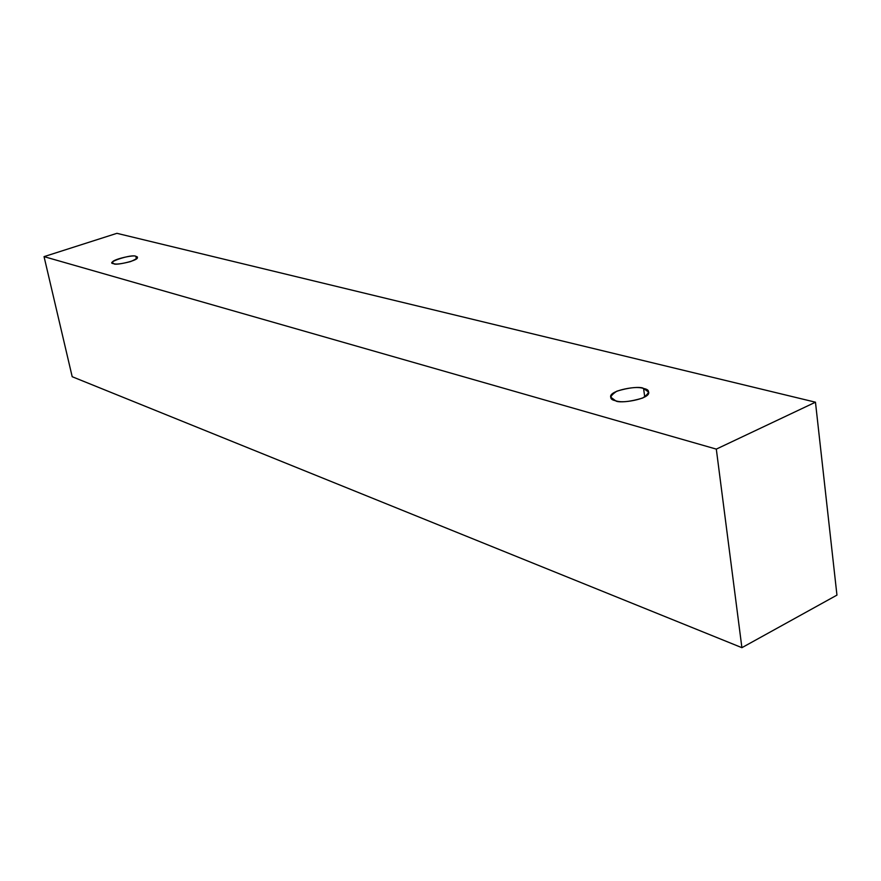 <?xml version="1.0" encoding="UTF-8"?>
<svg xmlns="http://www.w3.org/2000/svg" width="881" height="881" viewBox="0 0 881 881"><rect width="100%" height="100%" fill="white"/><g stroke="black" fill="none" stroke-linecap="round" stroke-linejoin="round"><path stroke-width="1.32" d="M72.198 376.716L741.901 647.678L716.308 449.112L44.05 256.635L72.198 376.716L44.05 256.635L116.92 233.322L815.465 402.199L716.308 449.112L741.901 647.678L836.95 595.115L815.465 402.199L836.95 595.115L741.901 647.678L72.198 376.716M44.05 256.635L716.308 449.112L815.465 402.199L116.92 233.322L44.05 256.635M135.872 256.426C139.143 256.944 137.403 258.662 130.63 261.569C121.567 263.882 115.973 264.586 113.869 263.672C103.551 263.056 132.855 253.453 135.872 256.426C135.344 254.213 110.279 259.708 112.526 262.725L113.869 263.672C114.266 265.93 139.528 260.435 137.282 257.395L135.872 256.426L136.401 258.849L135.872 256.426M643.559 388.477C650.398 389.743 650.101 392.926 642.656 398.047C629.97 401.813 620.94 402.705 615.588 400.745C608.881 399.39 609.3 396.197 616.854 391.164C629.298 387.486 638.207 386.594 643.559 388.477C640.113 385.217 608.738 390.074 610.676 397.144L615.588 400.745C618.803 404.082 650.585 399.291 648.691 392.144L643.559 388.477L644.749 396.99L643.559 388.477"/></g></svg>
